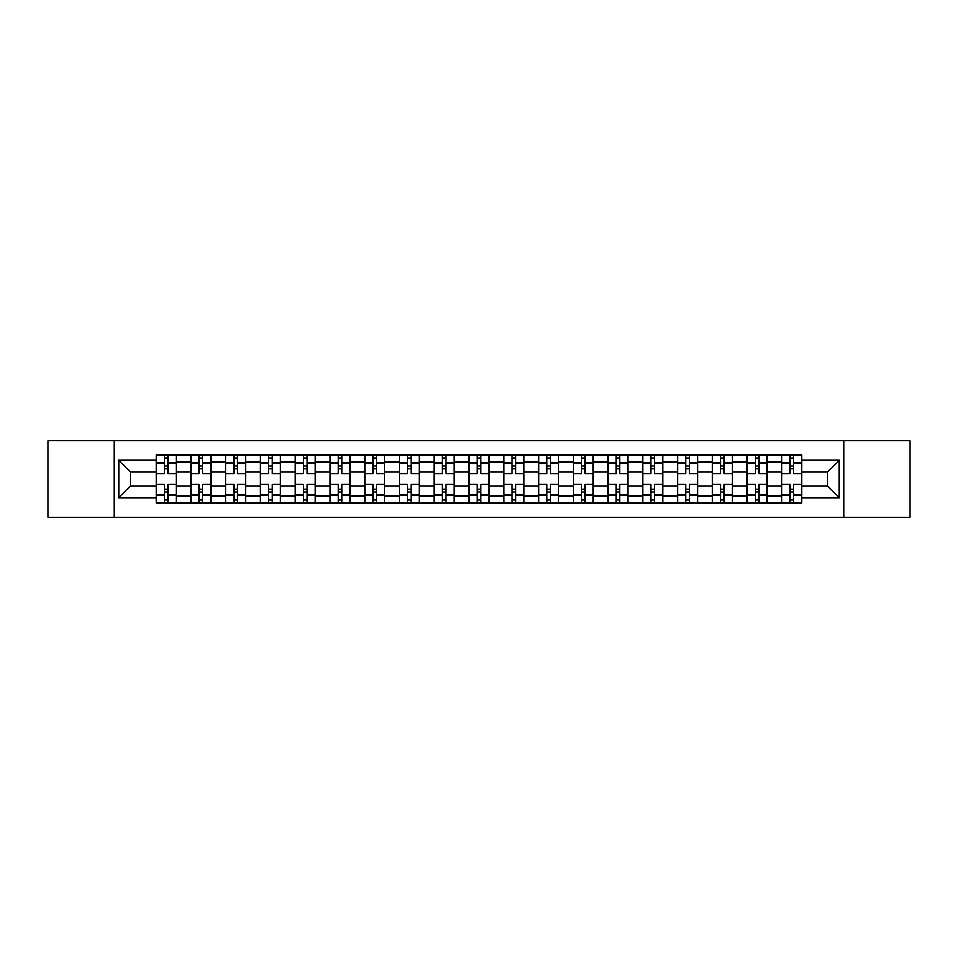 <?xml version="1.0" encoding="UTF-8"?>
<svg xmlns="http://www.w3.org/2000/svg" width="958" height="958" viewBox="0 0 958 958"><rect width="100%" height="100%" fill="white"/><g stroke="black" fill="none" stroke-linecap="round" stroke-linejoin="round"><path stroke-width="1.44" d="M843.711 517.212L910.1 517.212L910.1 440.788L47.9 440.788L47.9 517.212L843.711 517.212L843.711 440.788M190.929 502.95L190.929 461.84L176.224 461.84L176.224 502.95M176.224 461.84L176.224 455.05M190.929 461.84L190.929 455.05M210.988 455.05L210.988 502.95M225.693 502.95L225.693 455.05M245.739 455.05L245.739 502.95M260.444 502.95L260.444 455.05M280.49 455.05L280.49 502.95M295.196 502.95L295.196 455.05M315.254 455.05L315.254 502.95M329.947 502.95L329.947 455.05M350.005 455.05L350.005 502.95M364.711 502.95L364.711 455.05M384.757 455.05L384.757 502.95M399.462 502.95L399.462 455.05M419.52 455.05L419.52 502.95M434.214 502.95L434.214 455.05M454.272 455.05L454.272 502.95M468.977 502.95L468.977 455.05M489.023 455.05L489.023 502.95M503.728 502.95L503.728 455.05M523.786 455.05L523.786 502.95M538.48 502.95L538.48 455.05M558.538 455.05L558.538 502.95M573.243 502.95L573.243 455.05M593.289 455.05L593.289 502.95M607.995 502.95L607.995 455.05M628.053 455.05L628.053 502.95M642.746 502.95L642.746 455.05M662.804 455.05L662.804 502.95M677.51 502.95L677.51 455.05M697.556 455.05L697.556 502.95M712.261 502.95L712.261 455.05M732.307 455.05L732.307 502.95M747.012 502.95L747.012 455.05M767.071 455.05L767.071 502.95M781.776 502.95L781.776 455.05M781.776 485.91L767.071 485.91M747.012 485.91L732.307 485.91M712.261 485.91L697.556 485.91M677.51 485.91L662.804 485.91M642.746 485.91L628.053 485.91M607.995 485.91L593.289 485.91M573.243 485.91L558.538 485.91M538.48 485.91L523.786 485.91M503.728 485.91L489.023 485.91M468.977 485.91L454.272 485.91M434.214 485.91L419.52 485.91M399.462 485.91L384.757 485.91M364.711 485.91L350.005 485.91M329.947 485.91L315.254 485.91M295.196 485.91L280.49 485.91M260.444 485.91L245.739 485.91M225.693 485.91L210.988 485.91M190.929 485.91L176.224 485.91M781.776 472.09L767.071 472.09M747.012 472.09L732.307 472.09M712.261 472.09L697.556 472.09M677.51 472.09L662.804 472.09M642.746 472.09L628.053 472.09M607.995 472.09L593.289 472.09M573.243 472.09L558.538 472.09M538.48 472.09L523.786 472.09M503.728 472.09L489.023 472.09M468.977 472.09L454.272 472.09M434.214 472.09L419.52 472.09M399.462 472.09L384.757 472.09M364.711 472.09L350.005 472.09M329.947 472.09L315.254 472.09M295.196 472.09L280.49 472.09M260.444 472.09L245.739 472.09M225.693 472.09L210.988 472.09M190.929 472.09L176.224 472.09M130.551 485.91L156.178 485.91L156.178 472.09L130.551 472.09L130.551 485.91L118.744 497.717L118.744 460.283L156.178 460.283L156.178 472.09M801.822 472.09L801.822 485.91L827.449 485.91L827.449 472.09L801.822 472.09L801.822 455.05L156.178 455.05L156.178 460.283M801.822 460.283L839.256 460.283L839.256 497.717L801.822 497.717L801.822 485.91M156.178 485.91L156.178 502.95L801.822 502.95L801.822 497.717M156.178 497.717L118.744 497.717M114.289 517.212L114.289 440.788M167.985 499.609L164.417 499.609M164.417 458.391L167.985 458.391M202.737 499.609L199.18 499.609M199.18 458.391L202.737 458.391M237.5 499.609L233.932 499.609M233.932 458.391L237.5 458.391M272.252 499.609L268.683 499.609M268.683 458.391L272.252 458.391M307.003 499.609L303.447 499.609M303.447 458.391L307.003 458.391M341.766 499.609L338.198 499.609M338.198 458.391L341.766 458.391M376.518 499.609L372.949 499.609M372.949 458.391L376.518 458.391M411.269 499.609L407.713 499.609M407.713 458.391L411.269 458.391M446.033 499.609L442.464 499.609M442.464 458.391L446.033 458.391M480.784 499.609L477.216 499.609M477.216 458.391L480.784 458.391M515.536 499.609L511.967 499.609M511.967 458.391L515.536 458.391M550.287 499.609L546.731 499.609M546.731 458.391L550.287 458.391M585.051 499.609L581.482 499.609M581.482 458.391L585.051 458.391M619.802 499.609L616.234 499.609M616.234 458.391L619.802 458.391M654.553 499.609L650.997 499.609M650.997 458.391L654.553 458.391M689.317 499.609L685.748 499.609M685.748 458.391L689.317 458.391M724.068 499.609L720.5 499.609M720.5 458.391L724.068 458.391M758.82 499.609L755.263 499.609M755.263 458.391L758.82 458.391M793.583 499.609L790.015 499.609M790.015 458.391L793.583 458.391M118.744 460.283L130.551 472.09M827.449 485.91L839.256 497.717M827.449 472.09L839.256 460.283M176.116 502.95L176.116 473.767L167.985 473.767L167.985 455.05M164.417 455.05L164.417 473.767L156.286 473.767L156.286 455.05M176.116 473.767L176.116 455.05M156.286 502.95L156.286 484.233L164.417 484.233L164.417 502.95M167.985 502.95L167.985 484.233L176.116 484.233M164.417 468.857L167.985 468.857M156.286 484.233L156.286 473.767M167.985 489.143L164.417 489.143M167.985 500.052L164.417 500.052M164.417 492.029L167.985 492.029M167.985 465.971L164.417 465.971M164.417 457.948L167.985 457.948M210.868 502.95L210.868 473.767L202.737 473.767L202.737 455.05M199.18 455.05L199.18 473.767L191.037 473.767L191.037 455.05M210.868 473.767L210.868 455.05M191.037 502.95L191.037 484.233L199.18 484.233L199.18 502.95M202.737 502.95L202.737 484.233L210.868 484.233M199.18 468.857L202.737 468.857M191.037 484.233L191.037 473.767M202.737 489.143L199.18 489.143M202.737 500.052L199.18 500.052M199.18 492.029L202.737 492.029M202.737 465.971L199.18 465.971M199.18 457.948L202.737 457.948M245.631 502.95L245.631 473.767L237.5 473.767L237.5 455.05M233.932 455.05L233.932 473.767L225.801 473.767L225.801 455.05M245.631 473.767L245.631 455.05M225.801 502.95L225.801 484.233L233.932 484.233L233.932 502.95M237.5 502.95L237.5 484.233L245.631 484.233M233.932 468.857L237.5 468.857M225.801 484.233L225.801 473.767M237.5 489.143L233.932 489.143M237.5 500.052L233.932 500.052M233.932 492.029L237.5 492.029M237.5 465.971L233.932 465.971M233.932 457.948L237.5 457.948M280.383 502.95L280.383 473.767L272.252 473.767L272.252 455.05M268.683 455.05L268.683 473.767L260.552 473.767L260.552 455.05M280.383 473.767L280.383 455.05M260.552 502.95L260.552 484.233L268.683 484.233L268.683 502.95M272.252 502.95L272.252 484.233L280.383 484.233M268.683 468.857L272.252 468.857M260.552 484.233L260.552 473.767M272.252 489.143L268.683 489.143M272.252 500.052L268.683 500.052M268.683 492.029L272.252 492.029M272.252 465.971L268.683 465.971M268.683 457.948L272.252 457.948M315.134 502.95L315.134 473.767L307.003 473.767L307.003 455.05M303.447 455.05L303.447 473.767L295.303 473.767L295.303 455.05M315.134 473.767L315.134 455.05M295.303 502.95L295.303 484.233L303.447 484.233L303.447 502.95M307.003 502.95L307.003 484.233L315.134 484.233M303.447 468.857L307.003 468.857M295.303 484.233L295.303 473.767M307.003 489.143L303.447 489.143M307.003 500.052L303.447 500.052M303.447 492.029L307.003 492.029M307.003 465.971L303.447 465.971M303.447 457.948L307.003 457.948M349.898 502.95L349.898 473.767L341.766 473.767L341.766 455.05M338.198 455.05L338.198 473.767L330.067 473.767L330.067 455.05M349.898 473.767L349.898 455.05M330.067 502.95L330.067 484.233L338.198 484.233L338.198 502.95M341.766 502.95L341.766 484.233L349.898 484.233M338.198 468.857L341.766 468.857M330.067 484.233L330.067 473.767M341.766 489.143L338.198 489.143M341.766 500.052L338.198 500.052M338.198 492.029L341.766 492.029M341.766 465.971L338.198 465.971M338.198 457.948L341.766 457.948M384.649 502.95L384.649 473.767L376.518 473.767L376.518 455.05M372.949 455.05L372.949 473.767L364.818 473.767L364.818 455.05M384.649 473.767L384.649 455.05M364.818 502.95L364.818 484.233L372.949 484.233L372.949 502.95M376.518 502.95L376.518 484.233L384.649 484.233M372.949 468.857L376.518 468.857M364.818 484.233L364.818 473.767M376.518 489.143L372.949 489.143M376.518 500.052L372.949 500.052M372.949 492.029L376.518 492.029M376.518 465.971L372.949 465.971M372.949 457.948L376.518 457.948M419.4 502.95L419.4 473.767L411.269 473.767L411.269 455.05M407.713 455.05L407.713 473.767L399.57 473.767L399.57 455.05M419.4 473.767L419.4 455.05M399.57 502.95L399.57 484.233L407.713 484.233L407.713 502.95M411.269 502.95L411.269 484.233L419.4 484.233M407.713 468.857L411.269 468.857M399.57 484.233L399.57 473.767M411.269 489.143L407.713 489.143M411.269 500.052L407.713 500.052M407.713 492.029L411.269 492.029M411.269 465.971L407.713 465.971M407.713 457.948L411.269 457.948M454.164 502.95L454.164 473.767L446.033 473.767L446.033 455.05M442.464 455.05L442.464 473.767L434.333 473.767L434.333 455.05M454.164 473.767L454.164 455.05M434.333 502.95L434.333 484.233L442.464 484.233L442.464 502.95M446.033 502.95L446.033 484.233L454.164 484.233M442.464 468.857L446.033 468.857M434.333 484.233L434.333 473.767M446.033 489.143L442.464 489.143M446.033 500.052L442.464 500.052M442.464 492.029L446.033 492.029M446.033 465.971L442.464 465.971M442.464 457.948L446.033 457.948M488.915 502.95L488.915 473.767L480.784 473.767L480.784 455.05M477.216 455.05L477.216 473.767L469.085 473.767L469.085 455.05M488.915 473.767L488.915 455.05M469.085 502.95L469.085 484.233L477.216 484.233L477.216 502.95M480.784 502.95L480.784 484.233L488.915 484.233M477.216 468.857L480.784 468.857M469.085 484.233L469.085 473.767M480.784 489.143L477.216 489.143M480.784 500.052L477.216 500.052M477.216 492.029L480.784 492.029M480.784 465.971L477.216 465.971M477.216 457.948L480.784 457.948M523.667 502.95L523.667 473.767L515.536 473.767L515.536 455.05M511.967 455.05L511.967 473.767L503.836 473.767L503.836 455.05M523.667 473.767L523.667 455.05M503.836 502.95L503.836 484.233L511.967 484.233L511.967 502.95M515.536 502.95L515.536 484.233L523.667 484.233M511.967 468.857L515.536 468.857M503.836 484.233L503.836 473.767M515.536 489.143L511.967 489.143M515.536 500.052L511.967 500.052M511.967 492.029L515.536 492.029M515.536 465.971L511.967 465.971M511.967 457.948L515.536 457.948M558.43 502.95L558.43 473.767L550.287 473.767L550.287 455.05M546.731 455.05L546.731 473.767L538.6 473.767L538.6 455.05M558.43 473.767L558.43 455.05M538.6 502.95L538.6 484.233L546.731 484.233L546.731 502.95M550.287 502.95L550.287 484.233L558.43 484.233M546.731 468.857L550.287 468.857M538.6 484.233L538.6 473.767M550.287 489.143L546.731 489.143M550.287 500.052L546.731 500.052M546.731 492.029L550.287 492.029M550.287 465.971L546.731 465.971M546.731 457.948L550.287 457.948M593.182 502.95L593.182 473.767L585.051 473.767L585.051 455.05M581.482 455.05L581.482 473.767L573.351 473.767L573.351 455.05M593.182 473.767L593.182 455.05M573.351 502.95L573.351 484.233L581.482 484.233L581.482 502.95M585.051 502.95L585.051 484.233L593.182 484.233M581.482 468.857L585.051 468.857M573.351 484.233L573.351 473.767M585.051 489.143L581.482 489.143M585.051 500.052L581.482 500.052M581.482 492.029L585.051 492.029M585.051 465.971L581.482 465.971M581.482 457.948L585.051 457.948M627.933 502.95L627.933 473.767L619.802 473.767L619.802 455.05M616.234 455.05L616.234 473.767L608.102 473.767L608.102 455.05M627.933 473.767L627.933 455.05M608.102 502.95L608.102 484.233L616.234 484.233L616.234 502.95M619.802 502.95L619.802 484.233L627.933 484.233M616.234 468.857L619.802 468.857M608.102 484.233L608.102 473.767M619.802 489.143L616.234 489.143M619.802 500.052L616.234 500.052M616.234 492.029L619.802 492.029M619.802 465.971L616.234 465.971M616.234 457.948L619.802 457.948M662.697 502.95L662.697 473.767L654.553 473.767L654.553 455.05M650.997 455.05L650.997 473.767L642.866 473.767L642.866 455.05M662.697 473.767L662.697 455.05M642.866 502.95L642.866 484.233L650.997 484.233L650.997 502.95M654.553 502.95L654.553 484.233L662.697 484.233M650.997 468.857L654.553 468.857M642.866 484.233L642.866 473.767M654.553 489.143L650.997 489.143M654.553 500.052L650.997 500.052M650.997 492.029L654.553 492.029M654.553 465.971L650.997 465.971M650.997 457.948L654.553 457.948M697.448 502.95L697.448 473.767L689.317 473.767L689.317 455.05M685.748 455.05L685.748 473.767L677.617 473.767L677.617 455.05M697.448 473.767L697.448 455.05M677.617 502.95L677.617 484.233L685.748 484.233L685.748 502.95M689.317 502.95L689.317 484.233L697.448 484.233M685.748 468.857L689.317 468.857M677.617 484.233L677.617 473.767M689.317 489.143L685.748 489.143M689.317 500.052L685.748 500.052M685.748 492.029L689.317 492.029M689.317 465.971L685.748 465.971M685.748 457.948L689.317 457.948M732.199 502.95L732.199 473.767L724.068 473.767L724.068 455.05M720.5 455.05L720.5 473.767L712.369 473.767L712.369 455.05M732.199 473.767L732.199 455.05M712.369 502.95L712.369 484.233L720.5 484.233L720.5 502.95M724.068 502.95L724.068 484.233L732.199 484.233M720.5 468.857L724.068 468.857M712.369 484.233L712.369 473.767M724.068 489.143L720.5 489.143M724.068 500.052L720.5 500.052M720.5 492.029L724.068 492.029M724.068 465.971L720.5 465.971M720.5 457.948L724.068 457.948M766.963 502.95L766.963 473.767L758.82 473.767L758.82 455.05M755.263 455.05L755.263 473.767L747.132 473.767L747.132 455.05M766.963 473.767L766.963 455.05M747.132 502.95L747.132 484.233L755.263 484.233L755.263 502.95M758.82 502.95L758.82 484.233L766.963 484.233M755.263 468.857L758.82 468.857M747.132 484.233L747.132 473.767M758.82 489.143L755.263 489.143M758.82 500.052L755.263 500.052M755.263 492.029L758.82 492.029M758.82 465.971L755.263 465.971M755.263 457.948L758.82 457.948M801.714 502.95L801.714 473.767L793.583 473.767L793.583 455.05M790.015 455.05L790.015 473.767L781.884 473.767L781.884 455.05M801.714 473.767L801.714 455.05M781.884 502.95L781.884 484.233L790.015 484.233L790.015 502.95M793.583 502.95L793.583 484.233L801.714 484.233M790.015 468.857L793.583 468.857M781.884 484.233L781.884 473.767M793.583 489.143L790.015 489.143M793.583 500.052L790.015 500.052M790.015 492.029L793.583 492.029M793.583 465.971L790.015 465.971M790.015 457.948L793.583 457.948M747.012 461.84L732.307 461.84M712.261 461.84L697.556 461.84M677.51 461.84L662.804 461.84M642.746 461.84L628.053 461.84M607.995 461.84L593.289 461.84M573.243 461.84L558.538 461.84M538.48 461.84L523.786 461.84M503.728 461.84L489.023 461.84M468.977 461.84L454.272 461.84M434.214 461.84L419.52 461.84M399.462 461.84L384.757 461.84M364.711 461.84L350.005 461.84M329.947 461.84L315.254 461.84M295.196 461.84L280.49 461.84M260.444 461.84L245.739 461.84M225.693 461.84L210.988 461.84M781.776 461.84L767.071 461.84M747.012 496.16L732.307 496.16M712.261 496.16L697.556 496.16M677.51 496.16L662.804 496.16M642.746 496.16L628.053 496.16M607.995 496.16L593.289 496.16M573.243 496.16L558.538 496.16M538.48 496.16L523.786 496.16M503.728 496.16L489.023 496.16M468.977 496.16L454.272 496.16M434.214 496.16L419.52 496.16M399.462 496.16L384.757 496.16M364.711 496.16L350.005 496.16M329.947 496.16L315.254 496.16M295.196 496.16L280.49 496.16M260.444 496.16L245.739 496.16M225.693 496.16L210.988 496.16M190.929 496.16L176.224 496.16M781.776 496.16L767.071 496.16M176.116 462.738L167.985 462.738M164.417 462.738L156.286 462.738M164.417 463.037L156.286 463.037M164.417 494.963L156.286 494.963M164.417 495.262L156.286 495.262M176.116 495.262L167.985 495.262M176.116 463.037L167.985 463.037M176.116 494.963L167.985 494.963M210.868 462.738L202.737 462.738M199.18 462.738L191.037 462.738M199.18 463.037L191.037 463.037M199.18 494.963L191.037 494.963M199.18 495.262L191.037 495.262M210.868 495.262L202.737 495.262M210.868 463.037L202.737 463.037M210.868 494.963L202.737 494.963M245.631 462.738L237.5 462.738M233.932 462.738L225.801 462.738M233.932 463.037L225.801 463.037M233.932 494.963L225.801 494.963M233.932 495.262L225.801 495.262M245.631 495.262L237.5 495.262M245.631 463.037L237.5 463.037M245.631 494.963L237.5 494.963M280.383 462.738L272.252 462.738M268.683 462.738L260.552 462.738M268.683 463.037L260.552 463.037M268.683 494.963L260.552 494.963M268.683 495.262L260.552 495.262M280.383 495.262L272.252 495.262M280.383 463.037L272.252 463.037M280.383 494.963L272.252 494.963M315.134 462.738L307.003 462.738M303.447 462.738L295.303 462.738M303.447 463.037L295.303 463.037M303.447 494.963L295.303 494.963M303.447 495.262L295.303 495.262M315.134 495.262L307.003 495.262M315.134 463.037L307.003 463.037M315.134 494.963L307.003 494.963M349.898 462.738L341.766 462.738M338.198 462.738L330.067 462.738M338.198 463.037L330.067 463.037M338.198 494.963L330.067 494.963M338.198 495.262L330.067 495.262M349.898 495.262L341.766 495.262M349.898 463.037L341.766 463.037M349.898 494.963L341.766 494.963M384.649 462.738L376.518 462.738M372.949 462.738L364.818 462.738M372.949 463.037L364.818 463.037M372.949 494.963L364.818 494.963M372.949 495.262L364.818 495.262M384.649 495.262L376.518 495.262M384.649 463.037L376.518 463.037M384.649 494.963L376.518 494.963M419.4 462.738L411.269 462.738M407.713 462.738L399.57 462.738M407.713 463.037L399.57 463.037M407.713 494.963L399.57 494.963M407.713 495.262L399.57 495.262M419.4 495.262L411.269 495.262M419.4 463.037L411.269 463.037M419.4 494.963L411.269 494.963M454.164 462.738L446.033 462.738M442.464 462.738L434.333 462.738M442.464 463.037L434.333 463.037M442.464 494.963L434.333 494.963M442.464 495.262L434.333 495.262M454.164 495.262L446.033 495.262M454.164 463.037L446.033 463.037M454.164 494.963L446.033 494.963M488.915 462.738L480.784 462.738M477.216 462.738L469.085 462.738M477.216 463.037L469.085 463.037M477.216 494.963L469.085 494.963M477.216 495.262L469.085 495.262M488.915 495.262L480.784 495.262M488.915 463.037L480.784 463.037M488.915 494.963L480.784 494.963M523.667 462.738L515.536 462.738M511.967 462.738L503.836 462.738M511.967 463.037L503.836 463.037M511.967 494.963L503.836 494.963M511.967 495.262L503.836 495.262M523.667 495.262L515.536 495.262M523.667 463.037L515.536 463.037M523.667 494.963L515.536 494.963M558.43 462.738L550.287 462.738M546.731 462.738L538.6 462.738M546.731 463.037L538.6 463.037M546.731 494.963L538.6 494.963M546.731 495.262L538.6 495.262M558.43 495.262L550.287 495.262M558.43 463.037L550.287 463.037M558.43 494.963L550.287 494.963M593.182 462.738L585.051 462.738M581.482 462.738L573.351 462.738M581.482 463.037L573.351 463.037M581.482 494.963L573.351 494.963M581.482 495.262L573.351 495.262M593.182 495.262L585.051 495.262M593.182 463.037L585.051 463.037M593.182 494.963L585.051 494.963M627.933 462.738L619.802 462.738M616.234 462.738L608.102 462.738M616.234 463.037L608.102 463.037M616.234 494.963L608.102 494.963M616.234 495.262L608.102 495.262M627.933 495.262L619.802 495.262M627.933 463.037L619.802 463.037M627.933 494.963L619.802 494.963M662.697 462.738L654.553 462.738M650.997 462.738L642.866 462.738M650.997 463.037L642.866 463.037M650.997 494.963L642.866 494.963M650.997 495.262L642.866 495.262M662.697 495.262L654.553 495.262M662.697 463.037L654.553 463.037M662.697 494.963L654.553 494.963M697.448 462.738L689.317 462.738M685.748 462.738L677.617 462.738M685.748 463.037L677.617 463.037M685.748 494.963L677.617 494.963M685.748 495.262L677.617 495.262M697.448 495.262L689.317 495.262M697.448 463.037L689.317 463.037M697.448 494.963L689.317 494.963M732.199 462.738L724.068 462.738M720.5 462.738L712.369 462.738M720.5 463.037L712.369 463.037M720.5 494.963L712.369 494.963M720.5 495.262L712.369 495.262M732.199 495.262L724.068 495.262M732.199 463.037L724.068 463.037M732.199 494.963L724.068 494.963M766.963 462.738L758.82 462.738M755.263 462.738L747.132 462.738M755.263 463.037L747.132 463.037M755.263 494.963L747.132 494.963M755.263 495.262L747.132 495.262M766.963 495.262L758.82 495.262M766.963 463.037L758.82 463.037M766.963 494.963L758.82 494.963M801.714 462.738L793.583 462.738M790.015 462.738L781.884 462.738M790.015 463.037L781.884 463.037M790.015 494.963L781.884 494.963M790.015 495.262L781.884 495.262M801.714 495.262L793.583 495.262M801.714 463.037L793.583 463.037M801.714 494.963L793.583 494.963"/></g></svg>
